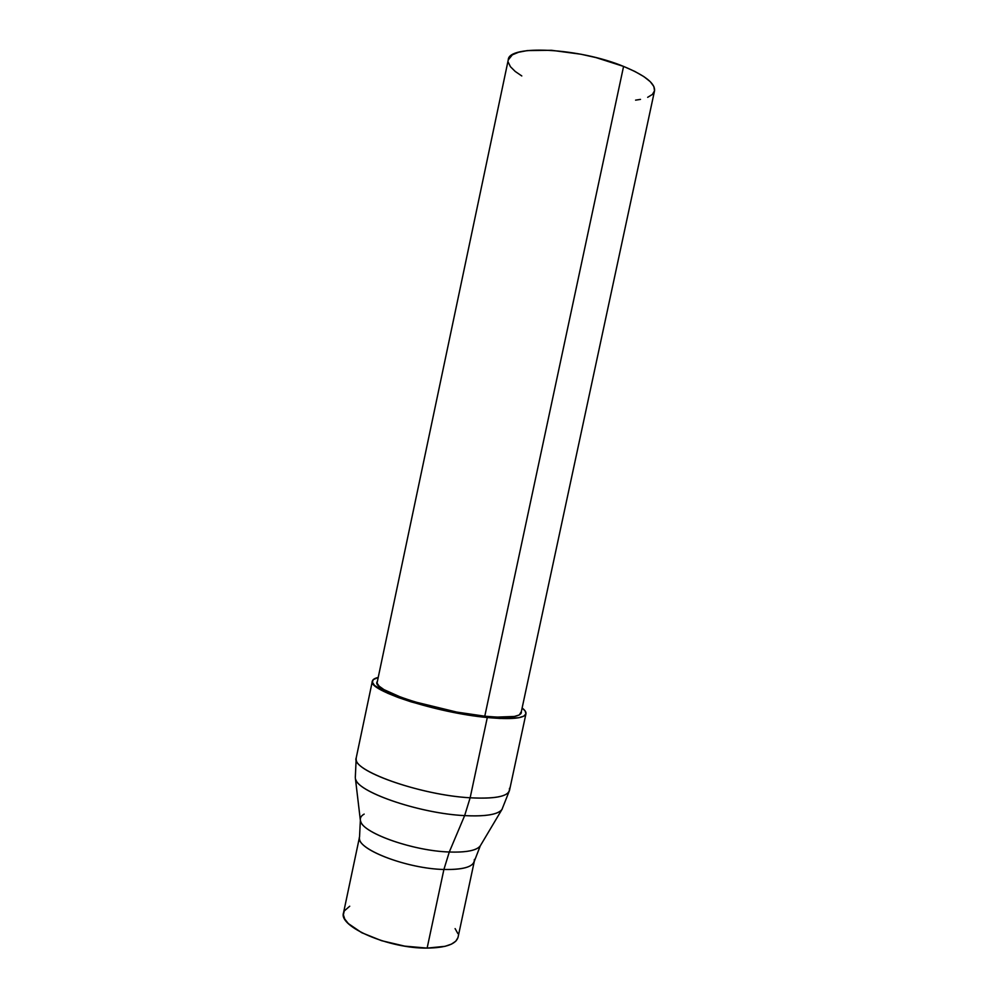 <?xml version="1.0" encoding="UTF-8"?>
<svg xmlns="http://www.w3.org/2000/svg" width="998" height="998" viewBox="0 0 998 998"><rect width="100%" height="100%" fill="white"/><g stroke="black" fill="none" stroke-linecap="round" stroke-linejoin="round"><path stroke-width="1.5" d="M647.665 97.317L652.43 94.411L654.538 90.756L653.84 86.464L650.272 81.686L643.885 76.621L634.878 71.457L623.575 66.417L484.779 716.202L623.575 66.417C578.828 47.792 508.231 44.536 508.269 59.843L377.032 683.081M520.906 713.657L654.513 90.93C655.461 83.57 645.145 75.399 623.575 66.417L596.018 57.597L580.948 54.229L551.57 50.299L527.406 50.574L518.561 52.258L512.323 54.853L508.244 59.942M508.256 62.238L510.427 66.704L515.205 71.444L521.792 75.96M635.589 100.149L640.504 99.388M355.887 779.85C359.704 792.961 421.044 813.582 464.644 815.615L470.145 797.789C422.453 795.219 355.787 772.277 356.211 759.59M474.349 859.44C474.699 866.464 464.544 869.807 443.898 869.483L449.287 852.005C463.247 852.504 472.815 851.169 477.98 847.988M521.343 711.636L521.355 712.697C519.783 717.113 507.645 718.286 484.903 716.215L496.929 717.113L514.419 716.452L519.272 714.967L521.343 711.636M502.318 808.842L501.957 809.465C497.965 814.568 485.527 816.614 464.644 815.615L449.287 852.005L464.644 815.615C418.935 813.52 355.238 791.202 355.388 778.303L360.365 820.331C360.54 832.157 412.024 850.907 449.287 852.005L443.898 869.483C405.999 868.697 354.752 848.4 359.542 836.923L343.512 912.908C338.235 926.668 389.02 948.661 427.132 948.1L443.898 869.483L427.132 948.1C445.707 947.826 456.011 944.208 458.045 937.259L474.312 861.311C472.516 867.137 462.386 869.857 443.898 869.483C408.12 868.722 358.968 850.308 359.48 838.557M372.354 681.185L356.224 757.844L355.3 777.592M487.298 717.525C437.099 712.971 366.99 690.192 372.366 681.123C372.753 679.488 374.699 678.253 378.217 677.43L373.227 679.65L372.391 682.245L374.537 685.451L387.723 693.261L398.364 697.565L411.213 701.893L441.328 709.852L487.298 717.525L470.145 797.789L487.298 717.525L500.098 718.473L518.673 717.749L523.8 716.152L525.946 713.844L525.123 710.925L522.116 708.019C524.998 710.202 526.27 712.123 525.958 713.77C524.324 718.46 511.425 719.708 487.298 717.525M356.224 757.844C350.211 769.994 419.659 795.094 470.145 797.789C494.422 799.074 507.533 796.616 509.504 790.428L501.957 809.465L480.3 845.83C476.732 850.496 466.39 852.554 449.287 852.005C413.721 850.932 364.183 833.654 360.802 821.741C359.542 818.622 360.665 816.065 364.17 814.094M377.456 681.048L377.044 683.119L379.103 686.137L383.981 689.63L401.558 697.515L413.621 701.569L456.747 712.085L484.903 716.215C437.785 711.911 372.017 690.566 377.019 682.021L377.456 681.048M349.724 906.221L344.248 910.962L343.374 914.779L344.734 919.033L348.327 923.562L361.713 932.706L381.585 940.69L404.701 946.129L427.132 948.1L445.096 946.316L451.483 944.108L455.812 941.176L457.957 937.633M457.895 933.629L455.1 928.614M509.454 788.345C510.427 795.967 497.328 799.124 470.145 797.789L464.644 815.615C480.437 816.451 491.552 815.416 497.99 812.484M474.312 861.311L480.3 845.83M525.958 713.77L509.504 790.428M359.542 836.923L360.365 820.331"/></g></svg>
